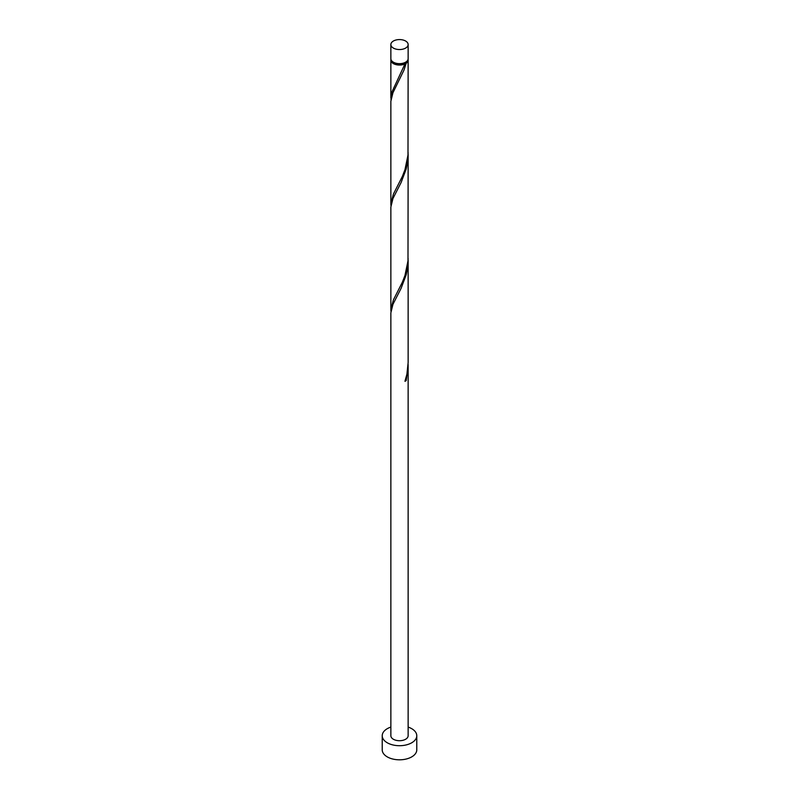 <?xml version="1.0" encoding="UTF-8"?>
<svg xmlns="http://www.w3.org/2000/svg" width="799" height="799" viewBox="0 0 799 799"><rect width="100%" height="100%" fill="white"/><g stroke="black" fill="none" stroke-linecap="round" stroke-linejoin="round"><path stroke-width="1.2" d="M393.388 48.08A8.639 4.984 0 0 0 402.806 49.168A8.639 4.984 0 0 0 408.139 44.554A8.639 4.984 0 0 0 405.612 41.029A8.639 4.984 0 0 0 396.194 39.95A8.639 4.984 0 0 0 390.861 44.554A8.639 4.984 0 0 0 393.388 48.08M408.139 44.554L408.139 58.667A8.639 4.984 180 0 1 402.806 63.271A8.639 4.984 180 0 1 393.388 62.192A8.639 4.984 180 0 1 390.861 58.667L390.861 44.554M407.091 61.044A7.77 4.484 180 0 1 404.993 63.251A7.77 4.484 180 0 1 394.007 63.251A7.77 4.484 180 0 1 391.909 61.044M390.861 727.09A17.278 9.978 0 0 0 382.222 735.729A17.278 9.978 0 0 0 387.285 742.78A17.278 9.978 0 0 0 406.112 744.948A17.278 9.978 0 0 0 416.778 735.729A17.278 9.978 0 0 0 411.715 728.678A17.278 9.978 0 0 0 408.139 727.09M382.222 735.729L382.222 749.832A17.278 9.978 0 0 0 387.285 756.893A17.278 9.978 0 0 0 406.112 759.05A17.278 9.978 0 0 0 416.778 749.832L416.778 735.729M405.223 380.524L406.192 380.604L408.139 365.902L408.139 735.729A8.639 4.984 0 0 1 402.806 740.333A8.639 4.984 0 0 1 393.388 739.255A8.639 4.984 0 0 1 390.861 735.729L390.861 312.858L392.958 304.299L401.108 288.309L406.192 274.816L407.65 267.425L408.109 258.437M408.139 365.902L408.109 364.234M406.192 380.604A8.639 4.984 180 0 1 404.963 381.313L406.921 374.122L408.139 362.536L408.139 260.114M408.049 59.366A8.639 4.984 180 0 1 408.139 60.075L407.989 155.036L404.963 169.728L402.346 176.449L393.388 194.147L390.861 203.855L390.861 101.283L392.958 92.714L403.914 70.242L406.192 63.231L404.993 63.251L404.963 63.93A8.639 4.984 180 0 1 393.388 63.6A8.639 4.984 180 0 1 390.861 60.075A8.639 4.984 180 0 1 390.951 59.366M404.963 63.93L391.969 91.895L390.951 99.745M408.139 60.075A8.639 4.984 180 0 1 406.192 63.231M408.139 154.327L407.989 260.834L404.963 275.515L402.346 282.247L393.388 299.945L390.861 309.642L390.861 207.071L392.958 198.502L401.108 182.522L406.192 169.018L407.65 161.638L408.109 152.649M390.861 203.855L390.951 205.543M390.861 309.642L390.951 311.33M390.861 60.075L390.861 98.057"/></g></svg>
